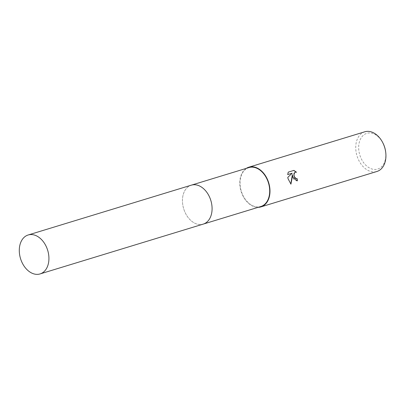 <?xml version="1.0" encoding="UTF-8"?>
<svg xmlns="http://www.w3.org/2000/svg" width="406" height="406" viewBox="0 0 406 406"><rect width="100%" height="100%" fill="white"/><g stroke="black" fill="none" stroke-linecap="round" stroke-linejoin="round"><path stroke-width="0.3" stroke-dasharray="2.03 1.52" d="M211.282 202.102A20.361 14.195 -107 0 0 199.965 186.197A20.361 14.195 -107 0 0 191.317 185.166A20.361 14.195 -107 0 0 183.248 207.177A20.361 14.195 -107 0 0 203.208 224.112A20.361 14.195 -107 0 0 209.806 218.423A20.361 14.195 -107 0 0 211.282 202.102A20.361 14.195 -107 0 0 199.965 186.197A20.361 14.195 -107 0 0 183.243 207.177A20.361 14.195 -107 0 0 195.555 223.549A20.361 14.195 -107 0 0 209.806 218.428A20.361 14.195 -107 0 0 211.282 202.102M248.934 167.571A20.361 14.195 -107 0 0 240.865 189.582A20.361 14.195 -107 0 0 260.83 206.517M364.776 131.793A20.752 14.464 -107 0 0 356.549 154.224A20.752 14.464 -107 0 0 376.895 171.484M246.269 168.388A20.752 14.464 -107 0 0 240.596 189.627A20.752 14.464 -107 0 0 258.16 207.334M383.091 143.343A18.676 13.017 -107 0 0 365.867 133.686A18.676 13.017 -107 0 0 359.401 153.529A18.676 13.017 -107 0 0 375.677 169.439A18.676 13.017 -107 0 0 385.634 151.671M293.736 170.454L288.28 172.119M295.477 172.19L296.522 172.235M292.178 174.641L293.685 179.254L296.928 180.878M292.041 173.22L287.61 177.407L290.792 184.04M288.093 172.154L287.676 174.555M191.536 185.1L191.317 185.166A20.361 14.195 -107 0 0 183.451 207.984A20.361 14.195 -107 0 0 202.076 224.391A20.361 14.195 -107 0 0 203.208 224.117L203.426 224.046"/><path stroke-width="0.61" d="M203.426 224.046L260.83 206.517A20.361 14.195 -107 0 0 268.899 184.507A20.361 14.195 -107 0 0 248.934 167.571L191.536 185.1M292.878 177.219L292.361 174.61L292.208 177.427L290.935 184.157L288.037 178.696L287.793 177.376L292.224 173.189L287.676 174.575L288.28 172.119L293.888 170.403L296.522 172.235L295.38 172.215L294.599 172.723L293.969 174.803L294.386 176.757L296.035 178.584L297.121 178.615A20.752 14.464 73 0 1 297.365 180.777L297.019 180.863L292.878 177.219M258.16 207.334A20.752 14.464 -107 0 0 260.941 206.887L376.895 171.484A20.752 14.464 -107 0 0 385.7 152.154A20.752 14.464 -107 0 0 385.116 149.053A20.752 14.464 -107 0 0 382.873 142.902A20.752 14.464 -107 0 0 364.776 131.793L248.822 167.201A20.752 14.464 -107 0 0 246.269 168.388M260.941 206.887A20.752 14.464 -107 0 0 269.168 184.461A20.752 14.464 -107 0 0 248.822 167.201M385.7 152.154L385.634 151.671A18.676 13.017 -107 0 0 385.111 148.88A18.676 13.017 -107 0 0 383.091 143.343L382.873 142.902M296.827 178.676L295.157 178.183L293.974 176.108L293.934 173.656L294.421 172.753L295.477 172.19M296.248 172.169L293.736 170.454M296.928 180.878L297.182 180.807A20.488 14.286 -107 0 0 296.943 178.66M290.792 184.04L292.361 174.61M287.676 174.555L292.224 173.189M38.92 274.207A20.361 14.195 -107 0 0 40.052 273.933A20.361 14.195 -107 0 0 47.918 251.116A20.361 14.195 -107 0 0 29.293 234.714A20.361 14.195 -107 0 0 28.161 234.988A20.361 14.195 -107 0 0 20.3 257.805A20.361 14.195 -107 0 0 38.92 274.207M40.052 273.933L203.208 224.117A20.361 14.195 -107 0 0 211.074 201.295A20.361 14.195 -107 0 0 192.449 184.887A20.361 14.195 -107 0 0 191.317 185.166L28.161 234.988"/></g></svg>
